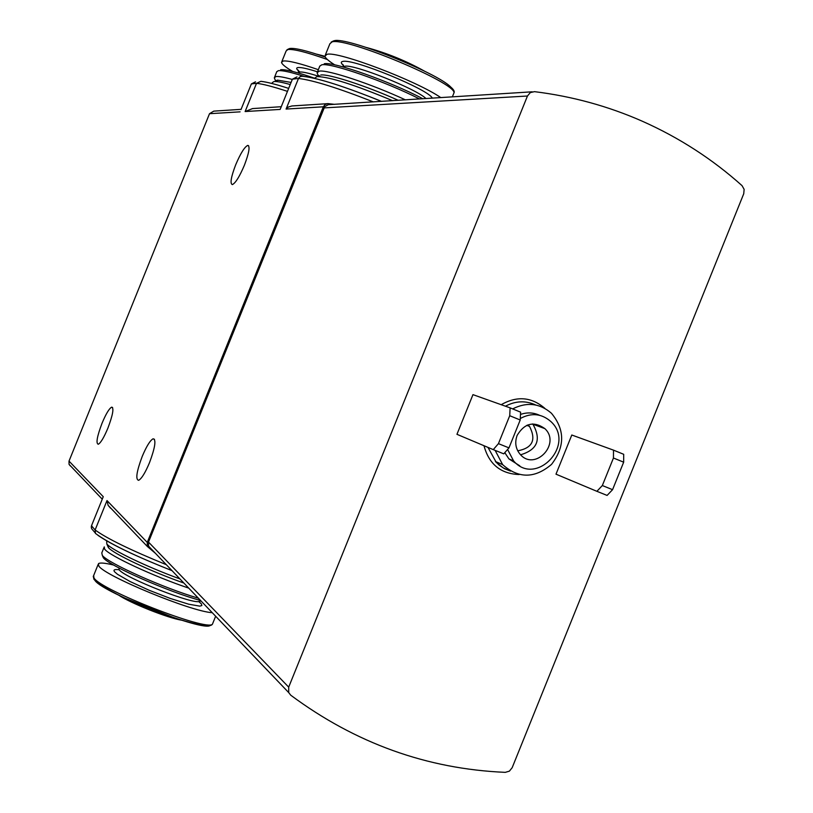 <?xml version="1.0" encoding="UTF-8"?>
<svg xmlns="http://www.w3.org/2000/svg" width="813" height="813" viewBox="0 0 813 813"><rect width="100%" height="100%" fill="white"/><g stroke="black" fill="none" stroke-linecap="round" stroke-linejoin="round"><path stroke-width="1.22" d="M240.994 109.592L251.38 83.912L255.526 81.828M245.12 111.544L252.538 108.586L281.268 106.706L280.17 109.42L245.12 111.544L256.522 83.322L260.922 81.32M280.17 109.42L292.406 79.156L296.969 76.92M334.702 104.359L327.649 103.586L325.048 104.562L323.33 106.808L286.085 109.064L298.645 78.068L300.444 76.422L303.198 76.28M286.085 109.064L288.422 107.001L291.948 105.964L326.836 103.718M244.398 165.212C239.51 176.706 235.475 183.169 232.325 184.602C229.896 183.667 231.014 177.061 235.699 164.775C240.587 153.271 244.622 146.807 247.802 145.385C250.201 146.32 249.063 152.925 244.398 165.212M241.095 109.338L213.748 111.137L209.51 113.698L69.014 461.113L69.054 464.345L70.284 465.91M95.477 533.399L95.111 529.985L91.493 525.777L103.261 496.692L102.235 499.162L69.054 464.345M166.319 564.689C130.863 550.228 107.123 538.663 95.111 529.985L107.001 500.574L108.119 505.33L110.527 508.176M323.33 106.808L147.255 542.403L147.295 546.427L155.517 553.399M107.895 428.136C103.962 437.516 100.751 442.892 98.261 444.254C95.802 443.441 97.062 436.449 102.021 423.278C105.954 413.888 109.176 408.512 111.676 407.15C114.105 407.953 112.844 414.955 107.895 428.136M149.531 462.607C145.263 472.77 141.625 478.684 138.647 480.32C135.375 479.579 136.554 471.642 142.184 456.52C146.462 446.317 150.11 440.402 153.118 438.786C156.34 439.518 155.151 447.465 149.531 462.607M91.798 525.035L91.544 528.511M532.159 91.808L328.33 104.684L324.712 106.655L148.505 542.078L148.535 546.112L151.309 549.009M505.29 772.35L509.385 771.151L512.16 767.716L743.743 193.738L744.129 189.338L742.025 185.628C712.33 159.043 679.089 137.58 642.3 121.218C608.175 106.168 572.24 96.32 534.497 91.656L530.3 92.591L527.454 96.015L288.696 687.137L288.717 692.595L290.739 695.196C355.535 743.285 427.049 769.007 505.29 772.35M456.947 434.315L472.963 394.64L510.117 407.872L509.721 415.717L498.44 443.644L493.257 449.619L456.947 434.315M555.99 474.172L571.793 435.016L613.51 450.148L613.449 458.014L602.331 485.544L596.894 491.316L555.99 474.172M495.137 450.382L502.658 464.65C518.521 478.735 534.822 478.633 551.56 464.355C565.035 446.733 565.005 429.711 551.468 413.278C539.781 403.218 526.834 401.754 512.627 408.898M504.792 452.668L508.938 458.908L519.781 465.829M539.497 415.26C533.369 412.455 527.027 412.181 520.483 414.447M507.586 449.457L513.572 460.88C535.869 487.241 576.183 444.609 550.899 421.571C541.641 413.532 531.438 412.516 520.29 418.512M517.119 435.422C514.578 442.587 515.635 448.939 520.29 454.477C534.944 471.52 561.204 443.786 544.852 428.614C533.765 420.88 524.527 423.146 517.119 435.422M517.718 450.809C532.505 448.044 536.438 439.894 529.527 426.378L527.81 424.925M520.594 454.792C537.413 449.762 541.529 439.579 532.932 424.234L532.617 423.939M613.51 450.148L623.693 454.304L623.662 462.18L612.565 489.68L607.098 495.422L596.894 491.316M623.662 462.18L613.449 458.014M612.565 489.68L602.331 485.544M510.117 407.872L520.584 412.15L520.218 419.996L508.968 447.882L503.755 453.847L493.257 449.619M520.218 419.996L509.721 415.717M508.968 447.882L498.44 443.644M118.342 594.943C130.243 603.083 167.691 618.002 181.817 620.238M113.668 565.045C105.172 563.003 100.101 562.525 98.475 563.633L98.8 565.98C104.399 575.868 191.319 611.671 212.244 612.687M102.489 555.787L103.353 557.779C108.891 565.685 168.586 591.976 200.557 600.472M103.871 547.769L101.798 552.921L102.326 555.401C107.855 563.135 164.419 588.419 198.362 598.185M104.237 546.875L104.623 549.121C109.237 555.686 153.931 576.498 188.728 588.114M108.088 545.198L108.363 547.556C113.007 553.612 151.35 571.691 183.86 583.023M106.676 540.838L106.828 543.988C111.483 549.903 147.031 566.966 179.927 578.917M272.294 82.631L273.951 81.554C276.674 81.27 282.101 82.265 290.231 84.542M277.406 80.111L291.084 82.428M274.57 78.485L274.316 77.784L275.983 76.534C278.707 76.229 284.144 77.205 292.284 79.461M277.924 81.737L276.288 80.416M276.654 71.788L278.351 70.68C282.284 70.264 290.922 72.174 304.255 76.412M280.648 69.725C285.668 69.288 297.07 72.154 314.865 78.312M292.69 71.473C285.556 67.225 281.826 64.186 281.522 62.357L283.219 61.005C288.381 60.487 300.099 63.384 318.35 69.694M316.613 54.146L324.926 56.29M314.895 78.018L317.019 76.574C329.834 76.889 355.017 84.918 392.588 100.68M320.739 75.02C328.411 73.617 366.348 85.914 398.258 100.314M317.355 73.526L317.09 72.804L319.214 71.138C327.537 69.461 371.419 83.983 405.413 99.857M320.231 76.605L319.062 75.579M319.621 66.26L321.775 64.796C330.942 62.591 385.85 81.676 419.569 98.962M324.255 63.76C333.503 61.453 390.819 81.707 422.821 98.759M334.753 64.877C328.543 60.934 325.251 58.008 324.895 56.107L327.05 54.308C337.995 50.975 416.673 80.853 440.809 97.611M366.49 47.51C386.907 53.048 406.337 60.975 424.782 71.31M251.136 84.522L251.38 83.912L256.522 83.322C262.812 83.983 273.127 86.666 287.467 91.371M261.115 81.391C266.827 81.991 276.014 84.328 288.676 88.393C275.983 84.308 266.755 81.961 260.993 81.341M291.999 80.162L292.406 79.156L298.462 78.455C313.208 80.233 338.167 88.058 373.35 101.899M303.401 76.371C319.113 78.363 345.159 86.706 381.521 101.381M240.089 111.848L209.51 113.698M103.261 496.692L69.014 461.113M147.255 542.403L107.001 500.574M288.696 687.137L148.505 542.078M527.454 96.015L324.001 107.905M483.989 445.717C488.969 464.193 500.676 473.806 519.121 474.538M544.903 408.4C531.56 396.927 516.997 395.687 501.194 404.691M487.983 447.394L496.286 462.434L503.217 467.882L510.117 470.859M535.777 405.016C525.696 400.413 515.584 400.799 505.432 406.205M97.997 535.381C111.594 544.69 136.269 556.458 172.031 570.665M95.141 580.716C104.135 593.216 204.5 632.128 210.201 625.39M98.078 564.588L93.668 575.513L93.962 577.941C100.599 590.014 207.274 631.61 212.427 624.211L212.935 622.931M119.165 569.771C114.582 569.161 113.048 569.832 114.562 571.773L117.519 574.313L130.171 581.58L149.307 590.329L170.476 598.51L188.697 604.201L199.795 606.132L201.858 605.543L201.441 603.957L198.606 601.478L199.774 602.26L200.039 600.39M118.881 567.921L119.115 569.7C124.247 577.758 196.329 605.878 199.713 601.183L200.059 600.329M298.503 73.038L299.763 72.011C302.68 71.737 308.93 73.15 318.523 76.249M299.895 72.001C296.399 69.39 295.769 67.906 297.995 67.54C301.023 67.225 307.487 68.638 317.405 71.798M281.867 61.514L286.135 50.955L287.863 49.532C293.676 48.902 306.857 52.235 327.395 59.522M289.865 48.475C295.099 47.855 306.897 50.721 325.251 57.062M343.36 67.001L344.875 66.249C353.645 63.912 416.134 88.79 425.992 98.556M343.553 65.609C340.759 63.19 340.566 61.788 342.974 61.412C353.381 58.526 429.193 89.735 432.292 98.149M325.373 54.908L329.885 43.76L332.08 41.87C346.49 37.134 455.26 82.601 454.02 92.753L453.38 94.349M334.245 40.731C346.429 36.605 437.201 72.662 450.758 87.052C453.634 89.521 454.721 91.422 454.02 92.753L452.363 96.879M91.229 527.19L91.666 525.35M147.295 546.427L108.119 505.33M288.717 692.595L148.535 546.112M502.658 464.65L495.422 461.499L499.141 465.107L504.507 468.695L510.523 471.103M508.938 458.908L513.572 460.88M526.753 425.351L529.527 426.378M532.932 424.234L544.852 428.614M171.98 570.604C134.541 555.838 109.033 543.44 95.436 533.419M95.08 532.739L91.493 528.531M112.621 407.526L111.676 407.15M154.521 439.325L153.118 438.786M248.636 145.74L247.802 145.385M303.269 76.31C319.052 78.333 345.139 86.686 381.541 101.381M215.648 616.234L212.427 624.211C210.821 626.406 205.526 627.677 174.206 617.799L124.978 598.144C115.985 594.09 97.834 584.252 93.942 579.273L93.261 576.224M103.353 557.779L102.326 555.401M108.363 547.556L106.828 543.988M271.999 83.505L272.304 82.763M275.719 81.188L274.347 77.957M274.642 76.981L276.664 71.981M298.686 70.914L297.802 69.847L298.717 72.408M286.959 49.776L289.428 48.577M318.605 76.442L317.151 73.028M317.558 71.666L319.641 66.514M343.503 65.386L342.639 64.298L343.543 66.737M331.196 42.093L333.665 40.853"/></g></svg>
